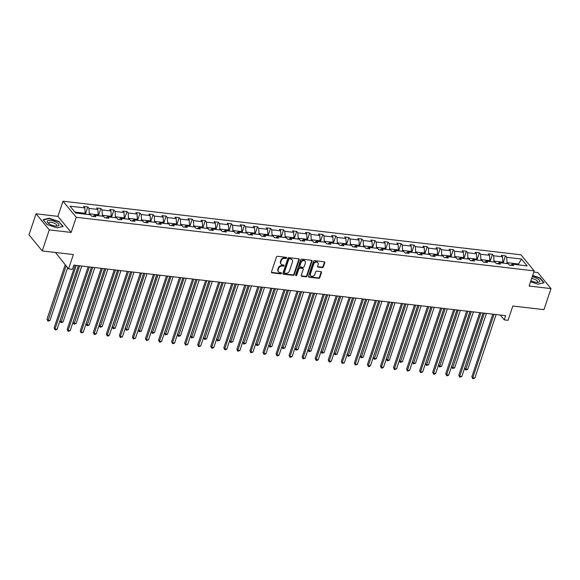 <?xml version="1.0" encoding="UTF-8"?>
<svg xmlns="http://www.w3.org/2000/svg" width="580" height="580" viewBox="0 0 580 580"><rect width="100%" height="100%" fill="white"/><g stroke="black" fill="none" stroke-linecap="round" stroke-linejoin="round"><path stroke-width="0.87" d="M286.643 257.984A0.652 0.529 140.5 0 0 286.259 257.339L277.537 256.317A0.935 0.754 140.5 0 0 276.435 257.041L271.462 271.926A0.935 0.754 140.5 0 0 272.005 272.846L280.727 273.869A0.652 0.529 140.5 0 0 281.119 272.709L279.988 272.578A2.994 2.414 140.5 0 1 278.567 271.832A2.994 2.414 140.5 0 1 278.248 269.627L278.661 268.388A2.994 2.414 140.5 0 1 282.17 266.046L283.301 266.176A0.652 0.529 140.5 0 0 283.692 265.024L282.562 264.893A2.994 2.414 140.5 0 1 281.133 264.146A2.994 2.414 140.5 0 1 280.814 261.935L281.235 260.695A2.994 2.414 140.5 0 1 284.744 258.361L285.875 258.492A0.652 0.529 140.5 0 0 286.643 257.984M281.133 264.146L280.778 263.712A2.994 2.414 140.5 0 1 280.459 261.5L280.872 260.26A2.994 2.414 140.5 0 1 284.388 257.926L285.519 258.056A0.652 0.529 140.5 0 0 286.317 257.346M271.433 272.353A0.935 0.754 140.5 0 0 271.643 272.411L280.372 273.434A0.652 0.529 140.5 0 0 281.177 272.716M278.567 271.832L278.204 271.396A2.994 2.414 140.5 0 1 277.885 269.192L278.306 267.953A2.994 2.414 140.5 0 1 281.815 265.611L282.946 265.742A0.652 0.529 140.5 0 0 283.743 265.031M42.231 250.923L29 234.849L36.047 213.795L49.271 229.868L42.231 250.923L73.356 254.569L68.563 268.881L72.377 269.33L73.783 265.118L505.637 315.672L504.23 319.877L508.036 320.327L512.829 306.008L543.953 309.655L551 288.601L537.769 272.527L533.796 272.063M322.277 267.605A0.935 0.754 140.5 0 0 323.379 266.88L324.771 262.704A0.935 0.754 140.5 0 0 324.227 261.783L314.534 260.645A0.935 0.754 140.5 0 0 313.439 261.377L308.458 276.254A0.935 0.754 140.5 0 0 309.002 277.175L318.695 278.313A0.935 0.754 140.5 0 0 319.798 277.581L321.48 272.535A0.935 0.754 140.5 0 0 320.936 271.614L316.789 271.128A0.935 0.754 140.5 0 0 315.694 271.861L314.853 274.362A2.501 2.015 140.5 0 1 312.961 276.203A2.501 2.015 140.5 0 1 310.728 275.696A2.501 2.015 140.5 0 1 310.459 273.847L313.736 264.052A2.501 2.015 140.5 0 1 315.636 262.211A2.501 2.015 140.5 0 1 317.869 262.718A2.501 2.015 140.5 0 1 318.13 264.567L317.586 266.198A0.935 0.754 140.5 0 0 318.13 267.119L322.277 267.605L321.922 267.17A0.935 0.754 140.5 0 0 323.017 266.445L324.416 262.269A0.935 0.754 140.5 0 0 324.445 261.841M49.271 229.868L71.151 232.435L76.227 217.275L534.187 270.882L529.12 286.041L551 288.601M299.229 259.709A0.935 0.754 140.5 0 0 298.685 258.789L288.992 257.658A0.935 0.754 140.5 0 0 287.897 258.383L282.917 273.267A0.935 0.754 140.5 0 0 283.461 274.188L293.154 275.319A0.935 0.754 140.5 0 0 294.248 274.594L299.229 259.709L298.874 259.274A0.935 0.754 140.5 0 0 298.903 258.847M301.767 259.151L311.46 260.282A0.935 0.754 140.5 0 1 312.004 261.21L307.023 276.087A0.935 0.754 140.5 0 1 305.928 276.812L301.781 276.334A0.935 0.754 140.5 0 1 301.23 275.406L303.253 269.374A0.935 0.754 140.5 0 0 302.709 268.453L299.954 268.127A0.935 0.754 140.5 0 0 298.86 268.859L296.757 275.137A0.652 0.529 140.5 0 1 295.604 275.007L300.665 259.883A0.935 0.754 140.5 0 1 301.767 259.151M510.625 265.277L512.365 264.168L513.568 265.625L509.385 265.132L508.182 263.675L499.315 262.638L500.511 264.096L496.328 263.603L495.132 262.145L486.257 261.109L487.461 262.566L483.278 262.073L482.074 260.623L473.208 259.579L474.404 261.036L470.221 260.55L469.024 259.093L460.15 258.056L461.354 259.507L457.171 259.021L455.967 257.563L447.1 256.527L448.297 257.984L444.113 257.491L442.917 256.034L434.043 254.997L435.247 256.454L431.063 255.961L429.86 254.511L420.993 253.467L422.189 254.924L418.006 254.439L416.81 252.981L407.936 251.945L409.139 253.395L404.956 252.909L403.752 251.452L394.886 250.415L396.082 251.872L391.899 251.379L390.702 249.922L381.828 248.885L383.032 250.343L378.849 249.85L377.645 248.399L368.779 247.356L369.975 248.813L365.791 248.327L364.595 246.87L355.721 245.833L356.925 247.283L352.742 246.797L351.538 245.34L342.671 244.303L343.868 245.761L339.684 245.268L338.488 243.81L329.614 242.774L330.817 244.231L326.634 243.738L325.431 242.288L316.564 241.244L317.76 242.701L313.577 242.215L312.381 240.758L303.507 239.721L304.71 241.171L300.527 240.686L299.324 239.228L290.457 238.192L291.653 239.649L287.47 239.156L286.274 237.698L277.399 236.662L278.603 238.119L274.42 237.626L273.216 236.176L264.349 235.132L265.546 236.589L261.363 236.096L260.166 234.646L251.292 233.61L252.496 235.06L248.312 234.574L247.109 233.117L238.242 232.08L239.438 233.537L235.255 233.044L234.059 231.587L225.185 230.55L226.388 232.007L222.205 231.514L221.002 230.057L212.135 229.02L213.331 230.477L209.148 229.985L207.952 228.535L199.078 227.498L200.281 228.948L196.098 228.462L194.894 227.005L186.028 225.968L187.224 227.418L183.041 226.932L181.844 225.475L172.971 224.438L174.174 225.895L169.991 225.402L168.787 223.945L159.921 222.908L161.117 224.366L156.934 223.873L155.737 222.423L146.863 221.379L148.067 222.836L143.883 222.35L142.68 220.893L133.813 219.856L135.01 221.306L130.826 220.82L129.63 219.363L120.756 218.326L121.959 219.784L117.776 219.291L116.573 217.833L107.706 216.797L108.902 218.254L104.719 217.761L103.523 216.311L94.649 215.267L95.852 216.724L91.669 216.238L90.465 214.781L75.654 213.048L70.006 206.183L84.818 207.915L83.621 206.458L87.805 206.951L89.001 208.408L97.875 209.445L96.679 207.988L100.862 208.481L102.058 209.938L110.925 210.975L109.729 209.518L113.912 210.011L115.108 211.461L123.982 212.498L122.786 211.048L126.969 211.533L128.166 212.99L137.032 214.027L135.836 212.577L140.019 213.063L141.215 214.52L150.09 215.557L148.893 214.1L153.076 214.593L154.273 216.05L163.139 217.087L161.943 215.63L166.126 216.123L167.323 217.573L176.197 218.617L175 217.159L179.184 217.645L180.38 219.102L189.247 220.139L188.05 218.689L192.234 219.175L193.43 220.632L202.304 221.669L201.108 220.212L205.291 220.704L206.487 222.162L215.354 223.198L214.158 221.741L218.341 222.234L219.537 223.684L228.411 224.728L227.215 223.271L231.398 223.757L232.594 225.214L241.461 226.251L240.265 224.801L244.448 225.286L245.644 226.744L254.518 227.78L253.322 226.323L257.505 226.816L258.702 228.274L267.568 229.31L266.372 227.853L270.555 228.346L271.752 229.796L280.626 230.84L279.43 229.383L283.613 229.868L284.809 231.326L293.676 232.362L292.48 230.912L296.663 231.398L297.859 232.856L306.733 233.892L305.537 232.435L309.72 232.928L310.916 234.385L319.783 235.422L318.587 233.965L322.77 234.458L323.966 235.908L332.84 236.952L331.644 235.494L335.827 235.987L337.024 237.438L345.89 238.474L344.694 237.024L348.877 237.51L350.074 238.967L358.947 240.004L357.751 238.547L361.935 239.04L363.131 240.497L371.998 241.534L370.801 240.076L374.985 240.569L376.181 242.027L385.055 243.063L383.858 241.606L388.042 242.099L389.238 243.549L398.105 244.586L396.909 243.136L401.092 243.622L402.288 245.079L411.162 246.116L409.966 244.666L414.149 245.151L415.345 246.609L424.212 247.645L423.016 246.188L427.199 246.681L428.395 248.138L437.269 249.175L436.073 247.718L440.256 248.211L441.452 249.661L450.319 250.705L449.123 249.248L453.306 249.733L454.502 251.191L463.376 252.227L462.18 250.777L466.363 251.263L467.56 252.72L476.426 253.757L475.23 252.3L479.413 252.793L480.61 254.25L489.484 255.287L488.287 253.83L492.471 254.323L493.667 255.773L502.534 256.817L501.337 255.36L505.521 255.845L506.717 257.302L521.529 259.035L527.176 265.901L512.365 264.168M76.227 217.275L62.995 201.202L520.963 254.808L534.187 270.882M493.703 261.979L493.986 261.138L502.853 262.175L502.57 263.023M502.853 262.175L502.534 256.817M493.986 261.138L493.667 255.773M497.575 263.748L499.315 262.638M480.646 260.456L480.929 259.608L489.803 260.645L489.52 261.493M489.803 260.645L489.484 255.287M480.929 259.608L480.61 254.25M484.517 262.225L486.257 261.109M467.596 258.926L467.879 258.078L476.745 259.122L476.463 259.963M476.745 259.122L476.426 253.757M467.879 258.078L467.56 252.72M471.467 260.695L473.208 259.579M454.539 257.397L454.822 256.556L463.696 257.592L463.413 258.433M463.696 257.592L463.376 252.227M454.822 256.556L454.502 251.191M458.41 259.166L460.15 258.056M441.489 255.867L441.772 255.026L450.638 256.063L450.355 256.911M450.638 256.063L450.319 250.705M441.772 255.026L441.452 249.661M445.36 257.636L447.1 256.527M428.432 254.344L428.714 253.496L437.588 254.533L437.305 255.381M437.588 254.533L437.269 249.175M428.714 253.496L428.395 248.138M432.303 256.106L434.043 254.997M415.382 252.815L415.664 251.966L424.531 253.003L424.248 253.851M424.531 253.003L424.212 247.645M415.664 251.966L415.345 246.609M419.253 254.584L420.993 253.467M402.324 251.285L402.607 250.437L411.481 251.481L411.198 252.322M411.481 251.481L411.162 246.116M402.607 250.437L402.288 245.079M406.196 253.054L407.936 251.945M389.274 249.755L389.557 248.914L398.424 249.951L398.141 250.799M398.424 249.951L398.105 244.586M389.557 248.914L389.238 243.549M393.146 251.524L394.886 250.415M376.217 248.233L376.5 247.385L385.374 248.421L385.091 249.269M385.374 248.421L385.055 243.063M376.5 247.385L376.181 242.027M380.088 249.994L381.828 248.885M363.167 246.703L363.45 245.855L372.316 246.892L372.034 247.74M372.316 246.892L371.998 241.534M363.45 245.855L363.131 240.497M367.038 248.472L368.779 247.356M350.11 245.173L350.392 244.325L359.267 245.369L358.984 246.21M359.267 245.369L358.947 240.004M350.392 244.325L350.074 238.967M353.981 246.942L355.721 245.833M337.06 243.643L337.342 242.802L346.209 243.839L345.926 244.68M346.209 243.839L345.89 238.474M337.342 242.802L337.024 237.438M340.931 245.412L342.671 244.303M324.002 242.114L324.285 241.273L333.159 242.31L332.876 243.158M333.159 242.31L332.84 236.952M324.285 241.273L323.966 235.908M327.874 243.883L329.614 242.774M310.952 240.591L311.235 239.743L320.102 240.78L319.819 241.628M320.102 240.78L319.783 235.422M311.235 239.743L310.916 234.385M314.824 242.36L316.564 241.244M297.895 239.061L298.178 238.213L307.052 239.257L306.769 240.098M307.052 239.257L306.733 233.892M298.178 238.213L297.859 232.856M301.767 240.831L303.507 239.721M284.845 237.532L285.128 236.691L293.995 237.727L293.712 238.569M293.995 237.727L293.676 232.362M285.128 236.691L284.809 231.326M288.717 239.301L290.457 238.192M271.788 236.002L272.071 235.161L280.945 236.198L280.662 237.046M280.945 236.198L280.626 230.84M272.071 235.161L271.752 229.796M275.66 237.771L277.399 236.662M258.738 234.48L259.021 233.631L267.887 234.668L267.605 235.516M267.887 234.668L267.568 229.31M259.021 233.631L258.702 228.274M262.61 236.249L264.349 235.132M245.681 232.95L245.963 232.101L254.838 233.145L254.555 233.987M254.838 233.145L254.518 227.78M245.963 232.101L245.644 226.744M249.552 234.719L251.292 233.61M232.631 231.42L232.913 230.579L241.78 231.616L241.498 232.457M241.78 231.616L241.461 226.251M232.913 230.579L232.594 225.214M236.502 233.189L238.242 232.08M219.573 229.89L219.856 229.049L228.73 230.086L228.448 230.934M228.73 230.086L228.411 224.728M219.856 229.049L219.537 223.684M223.445 231.659L225.185 230.55M206.524 228.368L206.806 227.519L215.673 228.556L215.39 229.405M215.673 228.556L215.354 223.198M206.806 227.519L206.487 222.162M210.395 230.137L212.135 229.02M193.466 226.838L193.749 225.99L202.623 227.034L202.34 227.875M202.623 227.034L202.304 221.669M193.749 225.99L193.43 220.632M197.338 228.607L199.078 227.498M180.416 225.308L180.699 224.467L189.566 225.504L189.283 226.345M189.566 225.504L189.247 220.139M180.699 224.467L180.38 219.102M184.288 227.077L186.028 225.968M167.359 223.779L167.642 222.938L176.516 223.974L176.233 224.823M176.516 223.974L176.197 218.617M167.642 222.938L167.323 217.573M171.231 225.548L172.971 224.438M154.309 222.256L154.592 221.408L163.458 222.444L163.176 223.293M163.458 222.444L163.139 217.087M154.592 221.408L154.273 216.05M158.18 224.018L159.921 222.908M141.252 220.726L141.535 219.878L150.409 220.915L150.126 221.763M150.409 220.915L150.09 215.557M141.535 219.878L141.215 214.52M145.123 222.495L146.863 221.379M128.202 219.196L128.484 218.356L137.351 219.392L137.069 220.233M137.351 219.392L137.032 214.027M128.484 218.356L128.166 212.99M132.073 220.965L133.813 219.856M115.144 217.667L115.427 216.826L124.301 217.862L124.019 218.711M124.301 217.862L123.982 212.498M115.427 216.826L115.108 211.461M119.016 219.436L120.756 218.326M102.094 216.144L102.377 215.296L111.244 216.333L110.961 217.181M111.244 216.333L110.925 210.975M102.377 215.296L102.058 209.938M105.966 217.906L107.706 216.797M89.037 214.614L89.32 213.766L98.194 214.803L97.911 215.651M98.194 214.803L97.875 209.445M89.32 213.766L89.001 208.408M92.909 216.383L94.649 215.267M74.856 212.077L85.137 213.28L84.854 214.121M85.137 213.28L84.818 207.915M55.448 252.467L68.563 268.881M71.151 232.435L57.928 216.362L36.047 213.795M57.928 216.362L62.995 201.202M500.243 315.034L504.23 319.877M519.136 264.958L518.332 263.987L507.036 262.668L506.753 263.508M518.049 264.835L521.529 259.035M507.036 262.668L506.717 257.302M85.383 214.187L87.805 206.951M98.441 215.716L100.862 208.481M111.49 217.239L113.912 210.011M124.548 218.769L126.969 211.533M137.598 220.298L140.019 213.063M150.655 221.828L153.076 214.593M163.705 223.351L166.126 216.123M176.762 224.881L179.184 217.645M189.812 226.41L192.234 219.175M202.869 227.94L205.291 220.704M215.919 229.463L218.341 222.234M228.977 230.992L231.398 223.757M242.027 232.522L244.448 225.286M255.084 234.052L257.505 226.816M268.134 235.574L270.555 228.346M281.191 237.104L283.613 229.868M294.241 238.634L296.663 231.398M307.298 240.163L309.72 232.928M320.349 241.693L322.77 234.458M333.406 243.216L335.827 235.987M346.456 244.745L348.877 237.51M359.513 246.275L361.935 239.04M372.563 247.805L374.985 240.569M385.62 249.327L388.042 242.099M398.67 250.857L401.092 243.622M411.727 252.387L414.149 245.151M424.777 253.917L427.199 246.681M437.835 255.439L440.256 248.211M450.885 256.969L453.306 249.733M463.942 258.499L466.363 251.263M476.992 260.029L479.413 252.793M490.049 261.551L492.471 254.323M503.099 263.081L505.521 255.845M59.203 221.582L49.133 218.218L43.05 219.689L47.038 224.532L57.101 227.896L63.184 226.425L59.08 221.944M530.562 281.728L537.907 284.178L543.996 282.707L540.009 277.863L532.672 275.413M282.888 273.695A0.935 0.754 140.5 0 0 283.105 273.753L292.798 274.884A0.935 0.754 140.5 0 0 293.893 274.159L298.874 259.274M289.507 258.919A0.652 0.529 140.5 0 0 288.738 259.427L284.374 272.491A0.652 0.529 140.5 0 0 284.751 273.137L285.94 273.274A2.994 2.414 140.5 0 0 289.456 270.94L292.443 262.008A2.994 2.414 140.5 0 0 292.124 259.804A2.994 2.414 140.5 0 0 290.703 259.057L289.152 258.484A0.652 0.529 140.5 0 0 288.383 258.992L288.738 259.427M284.439 272.97L284.084 272.535A0.652 0.529 140.5 0 1 284.012 272.056L288.383 258.992M292.124 259.804L291.769 259.369A2.994 2.414 140.5 0 0 290.341 258.622L290.703 259.057M289.152 258.484L290.341 258.622M301.208 275.841A0.935 0.754 140.5 0 0 301.419 275.899L305.566 276.385A0.935 0.754 140.5 0 0 306.668 275.652L311.641 260.775A0.935 0.754 140.5 0 0 311.67 260.34M303.151 268.685L302.796 268.25A0.935 0.754 140.5 0 0 302.347 268.018L299.599 267.692A0.935 0.754 140.5 0 0 298.497 268.424L296.402 274.71L296.757 275.137M295.575 275.21A0.652 0.529 140.5 0 0 296.402 274.71M305.348 263.11A2.501 2.015 140.5 0 0 305.08 261.268A2.501 2.015 140.5 0 0 302.847 260.754A2.501 2.015 140.5 0 0 300.955 262.595L299.795 266.046A0.935 0.754 140.5 0 0 300.346 266.974L303.094 267.293A0.935 0.754 140.5 0 0 304.195 266.561L305.348 263.11M305.08 261.268L304.725 260.833A2.501 2.015 140.5 0 0 302.492 260.318A2.501 2.015 140.5 0 0 300.592 262.16L300.955 262.595M299.896 266.742L299.541 266.307A0.935 0.754 140.5 0 1 299.439 265.611L300.592 262.16M317.557 266.626A0.935 0.754 140.5 0 0 317.775 266.684L321.922 267.17M317.869 262.718L317.507 262.283A2.501 2.015 140.5 0 0 315.274 261.776A2.501 2.015 140.5 0 0 313.381 263.617L313.736 264.052M310.728 275.696L310.373 275.261A2.501 2.015 140.5 0 1 310.104 273.412L313.381 263.617M308.437 276.682A0.935 0.754 140.5 0 0 308.647 276.74L318.34 277.878A0.935 0.754 140.5 0 0 319.435 277.146L321.124 272.107A0.935 0.754 140.5 0 0 321.153 271.672M49.01 218.58L49.133 218.218M539.886 278.233L540.009 277.863M65.192 264.785L46.994 319.188L47.886 320.276L49.974 320.515L67.635 267.75M66.091 265.872L47.879 321.117L46.994 319.188M49.974 320.515L47.879 321.117M75.088 265.27L54.143 327.874L55.035 328.962L76.299 265.408M57.13 329.208L55.868 329.904L55.028 329.802L55.035 328.962L57.13 329.208L78.394 265.654M55.028 329.802L54.143 327.874M78.467 265.662L60.044 320.718L60.936 321.798L63.031 322.045L81.766 266.053M79.677 265.807L60.929 322.647L60.044 320.718M63.031 322.045L60.929 322.647M91.517 267.192L73.102 322.241L73.993 323.328L76.081 323.575L94.823 267.576M92.728 267.337L73.986 324.169L73.102 322.241M76.081 323.575L73.986 324.169M88.145 266.8L67.193 329.404L68.092 330.491L89.349 266.938M70.18 330.738L68.085 331.332L68.092 330.491L70.18 330.738L91.444 267.184M68.085 331.332L67.193 329.404M101.196 268.322L80.25 330.933L81.142 332.021L102.406 268.467M83.237 332.26L81.135 332.862L81.142 332.021L83.237 332.26L104.501 268.714M81.135 332.862L80.25 330.933M47.19 221.263A6.191 2.24 18.5 0 0 48.234 223.206A6.191 2.24 18.5 0 0 56.927 226.113A6.191 2.24 18.5 0 0 58.935 225.192A6.191 2.24 18.5 0 0 53.766 221.103A6.191 2.24 18.5 0 0 47.19 221.263M56.006 226.106A4.241 1.537 18.5 0 0 56.746 225.569A4.241 1.537 18.5 0 0 53.215 222.771A4.241 1.537 18.5 0 0 48.706 222.88A4.241 1.537 18.5 0 0 48.974 223.749M47.081 224.547L43.304 219.965L49.198 218.537L58.957 221.799L62.814 226.49L57.057 227.882M530.91 280.691A6.191 2.24 18.5 0 0 537.74 282.395A6.191 2.24 18.5 0 0 539.741 281.474A6.191 2.24 18.5 0 0 532.215 276.783M536.819 282.387A4.241 1.537 18.5 0 0 537.558 281.851L537.558 281.851A4.241 1.537 18.5 0 0 535.826 279.836A4.241 1.537 18.5 0 0 531.628 278.545M532.585 275.681L539.762 278.081L543.627 282.772L537.863 284.164M104.574 268.721L86.152 323.77L87.043 324.858L89.139 325.104L107.873 269.106M105.785 268.859L87.036 325.699L86.152 323.77M89.139 325.104L87.036 325.699M114.253 269.852L93.3 332.456L94.199 333.543L115.456 269.997M96.287 333.79L95.026 334.486L94.192 334.385L94.199 333.543L96.287 333.79L117.551 270.236M94.192 334.385L93.3 332.456M117.624 270.251L99.209 325.3L100.101 326.388L102.189 326.627L120.93 270.635M118.835 270.389L100.093 327.229L99.209 325.3M102.189 326.627L100.093 327.229M127.303 271.382L106.357 333.986L107.249 335.073L128.513 271.52M109.344 335.32L108.083 336.016L107.242 335.914L107.249 335.073L109.344 335.32L130.609 271.766M107.242 335.914L106.357 333.986M130.681 271.774L112.259 326.83L113.151 327.91L115.246 328.157L133.98 272.165M131.892 271.918L113.144 328.758L112.259 326.83M115.246 328.157L113.144 328.758M140.36 272.912L119.407 335.515L120.306 336.603L141.563 273.05M122.394 336.849L120.299 337.444L120.306 336.603L122.394 336.849L143.659 273.296M120.299 337.444L119.407 335.515M143.731 273.303L125.316 328.352L126.208 329.44L128.296 329.687L147.037 273.695M144.942 273.448L126.201 330.281L125.316 328.352M128.296 329.687L126.201 330.281M153.41 274.434L132.465 337.045L133.356 338.133L154.621 274.579M135.452 338.372L133.349 338.974L133.356 338.133L135.452 338.372L156.716 274.826M133.349 338.974L132.465 337.045M156.788 274.833L138.366 329.882L139.258 330.97L141.353 331.216L160.087 275.217M157.999 274.978L139.251 331.811L138.366 329.882M141.353 331.216L139.251 331.811M166.467 275.964L145.515 338.575L146.414 339.655L167.671 276.109M148.502 339.902L146.406 340.504L146.414 339.655L148.502 339.902L169.766 276.356M146.406 340.504L145.515 338.575M169.838 276.363L151.424 331.412L152.315 332.5L154.403 332.746L173.144 276.747M171.049 276.5L152.308 333.34L151.424 331.412M154.403 332.746L152.308 333.34M179.517 277.494L158.572 340.098L159.464 341.185L180.728 277.639M161.559 341.431L160.297 342.127L159.457 342.026L159.464 341.185L161.559 341.431L182.823 277.878M159.457 342.026L158.572 340.098M182.896 277.885L164.474 332.942L165.365 334.029L167.46 334.269L186.194 278.277M184.106 278.03L165.358 334.87L164.474 332.942M167.46 334.269L165.358 334.87M195.946 279.415L177.531 334.471L178.422 335.552L180.51 335.798L199.252 279.806M197.156 279.56L178.415 336.393L177.531 334.471M180.51 335.798L178.415 336.393M209.003 280.945L190.581 335.994L191.472 337.082L193.568 337.328L212.302 281.329M210.214 281.09L191.465 337.923L190.581 335.994M193.568 337.328L191.465 337.923M222.053 282.474L203.638 337.524L204.53 338.611L206.618 338.858L225.359 282.859M223.264 282.612L204.523 339.452L203.638 337.524M206.618 338.858L204.523 339.452M235.11 284.004L216.688 339.053L217.58 340.141L219.675 340.38L238.409 284.388M236.321 284.142L217.573 340.982L216.688 339.053M219.675 340.38L217.573 340.982M248.16 285.527L229.745 340.583L230.637 341.663L232.725 341.91L251.466 285.918M249.371 285.672L230.63 342.512L229.745 340.583M232.725 341.91L230.63 342.512M261.217 287.056L242.795 342.106L243.687 343.193L245.782 343.44L264.516 287.441M262.428 287.201L243.68 344.034L242.795 342.106M245.782 343.44L243.68 344.034M274.267 288.586L255.852 343.635L256.744 344.723L258.832 344.969L277.574 288.97M275.478 288.724L256.737 345.564L255.852 343.635M258.832 344.969L256.737 345.564M287.325 290.116L268.902 345.165L269.794 346.253L271.889 346.492L290.623 290.5M288.536 290.254L269.787 347.094L268.902 345.165M271.889 346.492L269.787 347.094M300.375 291.638L281.96 346.695L282.851 347.775L284.939 348.022L303.681 292.03M301.586 291.784L282.844 348.623L281.96 346.695M284.939 348.022L282.844 348.623M192.575 279.024L171.622 341.627L172.521 342.715L193.778 279.161M174.609 342.961L173.347 343.657L172.514 343.556L172.521 342.715L174.609 342.961L195.873 279.408M172.514 343.556L171.622 341.627M205.624 280.553L184.679 343.157L185.571 344.244L206.835 280.691M187.666 344.484L185.564 345.086L185.571 344.244L187.666 344.484L208.93 280.938M185.564 345.086L184.679 343.157M218.682 282.076L197.729 344.687L198.628 345.767L219.885 282.221M200.716 346.013L198.621 346.615L198.628 345.767L200.716 346.013L221.981 282.467M198.621 346.615L197.729 344.687M231.732 283.606L210.786 346.209L211.678 347.297L232.942 283.75M213.774 347.543L212.512 348.239L211.671 348.138L211.678 347.297L213.774 347.543L235.038 283.99M211.671 348.138L210.786 346.209M244.789 285.135L223.837 347.739L224.736 348.826L245.993 285.273M226.823 349.073L225.562 349.769L224.728 349.668L224.736 348.826L226.823 349.073L248.088 285.519M224.728 349.668L223.837 347.739M257.839 286.665L236.894 349.269L237.786 350.356L259.05 286.803M239.881 350.595L237.778 351.197L237.786 350.356L239.881 350.595L261.145 287.049M237.778 351.197L236.894 349.269M270.896 288.188L249.944 350.798L250.843 351.879L272.1 288.332M252.931 352.125L250.835 352.727L250.843 351.879L252.931 352.125L274.195 288.579M250.835 352.727L249.944 350.798M283.946 289.717L263.001 352.321L263.893 353.408L285.157 289.862M265.988 353.655L264.726 354.351L263.885 354.25L263.893 353.408L265.988 353.655L287.252 290.101M263.885 354.25L263.001 352.321M297.004 291.247L276.051 353.851L276.95 354.938L298.207 291.385M279.038 355.185L277.776 355.881L276.943 355.779L276.95 354.938L279.038 355.185L300.302 291.631M276.943 355.779L276.051 353.851M310.053 292.777L289.108 355.38L290 356.468L311.264 292.914M292.095 356.707L289.993 357.309L290 356.468L292.095 356.707L313.36 293.161M289.993 357.309L289.108 355.38M313.432 293.168L295.01 348.217L295.901 349.305L297.997 349.551L316.731 293.552M314.643 293.313L295.894 350.146L295.01 348.217M297.997 349.551L295.894 350.146M323.111 294.299L302.158 356.91L303.057 357.99L324.314 294.444M305.145 358.237L303.05 358.839L303.057 357.99L305.145 358.237L326.41 294.691M303.05 358.839L302.158 356.91M326.482 294.698L308.067 349.747L308.959 350.835L311.047 351.081L329.788 295.082M327.693 294.836L308.951 351.676L308.067 349.747M311.047 351.081L308.951 351.676M336.161 295.829L315.215 358.433L316.107 359.52L337.371 295.974M318.202 359.767L316.941 360.463L316.1 360.361L316.107 359.52L318.202 359.767L339.467 296.213M316.1 360.361L315.215 358.433M339.539 296.228L321.117 351.277L322.009 352.364L324.104 352.604L342.838 296.612M340.75 296.365L322.001 353.205L321.117 351.277M324.104 352.604L322.001 353.205M349.218 297.359L328.265 359.962L329.164 361.05L350.421 297.496M331.252 361.296L329.991 361.993L329.157 361.891L329.164 361.05L331.252 361.296L352.517 297.743M329.157 361.891L328.265 359.962M352.589 297.75L334.174 352.807L335.066 353.887L337.154 354.133L355.895 298.142M353.8 297.895L335.059 354.735L334.174 352.807M337.154 354.133L335.059 354.735M362.268 298.888L341.323 361.492L342.214 362.58L363.479 299.026M344.31 362.826L342.207 363.421L342.214 362.58L344.31 362.826L365.574 299.273M342.207 363.421L341.323 361.492M365.646 299.28L347.224 354.329L348.116 355.417L350.211 355.663L368.945 299.664M366.857 299.425L348.109 356.258L347.224 354.329M350.211 355.663L348.109 356.258M375.325 300.411L354.373 363.022L355.272 364.11L376.529 300.556M357.36 364.349L355.264 364.95L355.272 364.11L357.36 364.349L378.624 300.802M355.264 364.95L354.373 363.022M378.697 300.81L360.281 355.859L361.173 356.946L363.261 357.193L382.002 301.194M379.907 300.947L361.166 357.787L360.281 355.859M363.261 357.193L361.166 357.787M388.375 301.941L367.43 364.544L368.322 365.632L389.586 302.086M370.417 365.879L369.156 366.575L368.314 366.473L368.322 365.632L370.417 365.879L391.681 302.325M368.314 366.473L367.43 364.544M391.754 302.339L373.332 357.389L374.223 358.476L376.318 358.715L395.052 302.724M392.964 302.477L374.216 359.317L373.332 357.389M376.318 358.715L374.216 359.317M401.433 303.47L380.48 366.074L381.379 367.162L402.636 303.608M383.467 367.408L382.205 368.104L381.372 368.003L381.379 367.162L383.467 367.408L404.731 303.855M381.372 368.003L380.48 366.074M404.804 303.862L386.389 358.918L387.28 359.999L389.368 360.245L408.11 304.254M406.014 304.007L387.273 360.847L386.389 358.918M389.368 360.245L387.273 360.847M414.483 305L393.537 367.604L394.429 368.692L415.693 305.138M396.524 368.938L394.422 369.532L394.429 368.692L396.524 368.938L417.788 305.385M394.422 369.532L393.537 367.604M417.861 305.392L399.439 360.441L400.33 361.529L402.426 361.775L421.16 305.783M419.072 305.537L400.323 362.369L399.439 360.441M402.426 361.775L400.323 362.369M427.54 306.523L406.587 369.134L407.486 370.221L428.743 306.668M409.574 370.461L407.479 371.062L407.486 370.221L409.574 370.461L430.838 306.914M407.479 371.062L406.587 369.134M430.911 306.921L412.496 361.971L413.388 363.058L415.476 363.305L434.217 307.306M432.122 307.059L413.38 363.899L412.496 361.971M415.476 363.305L413.38 363.899M440.59 308.052L419.645 370.663L420.536 371.744L441.8 308.197M422.632 371.99L420.529 372.592L420.536 371.744L422.632 371.99L443.896 308.444M420.529 372.592L419.645 370.663M443.968 308.451L425.546 363.5L426.438 364.588L428.533 364.834L447.267 308.836M445.179 308.589L426.43 365.429L425.546 363.5M428.533 364.834L426.43 365.429M453.647 309.582L432.695 372.186L433.593 373.274L454.851 309.727M435.682 373.52L434.42 374.216L433.586 374.114L433.593 373.274L435.682 373.52L456.946 309.966M433.586 374.114L432.695 372.186M457.018 309.974L438.603 365.03L439.495 366.118L441.583 366.357L460.324 310.365M458.229 310.119L439.488 366.959L438.603 365.03M441.583 366.357L439.488 366.959M466.697 311.112L445.752 373.716L446.643 374.803L467.908 311.25M448.739 375.05L447.477 375.746L446.636 375.644L446.643 374.803L448.739 375.05L470.003 311.496M446.636 375.644L445.752 373.716M470.075 311.504L451.653 366.553L452.545 367.64L454.64 367.887L473.374 311.895M471.286 311.649L452.538 368.481L451.653 366.553M454.64 367.887L452.538 368.481M479.754 312.642L458.802 375.245L459.701 376.333L480.958 312.779M461.789 376.572L459.693 377.174L459.701 376.333L461.789 376.572L483.053 313.026M459.693 377.174L458.802 375.245M483.125 313.033L464.711 368.082L465.602 369.17L467.69 369.416L486.432 313.418M484.336 313.178L465.595 370.011L464.711 368.082M467.69 369.416L465.595 370.011M492.804 314.164L471.859 376.775L472.751 377.855L494.015 314.309M474.846 378.102L472.743 378.704L472.751 377.855L474.846 378.102L496.11 314.556M472.743 378.704L471.859 376.775M284.388 257.926L284.744 258.361M280.872 260.26L281.235 260.695M280.459 261.5L280.814 261.935M282.946 265.742L283.301 266.176M281.815 265.611L282.17 266.046M278.306 267.953L278.661 268.388M277.885 269.192L278.248 269.627M280.372 273.434L280.727 273.869M271.643 272.411L272.005 272.846M285.519 258.056L285.875 258.492M293.893 274.159L294.248 274.594M292.798 274.884L293.154 275.319M283.105 273.753L283.461 274.188M284.012 272.056L284.374 272.491M311.641 260.775L312.004 261.21M306.668 275.652L307.023 276.087M305.566 276.385L305.928 276.812M301.419 275.899L301.781 276.334M302.347 268.018L302.709 268.453M299.599 267.692L299.954 268.127M298.497 268.424L298.86 268.859M299.439 265.611L299.795 266.046M317.775 266.684L318.13 267.119M310.104 273.412L310.459 273.847M321.124 272.107L321.48 272.535M319.435 277.146L319.798 277.581M318.34 277.878L318.695 278.313M308.647 276.74L309.002 277.175M324.416 262.269L324.771 262.704M323.017 266.445L323.379 266.88"/></g></svg>
